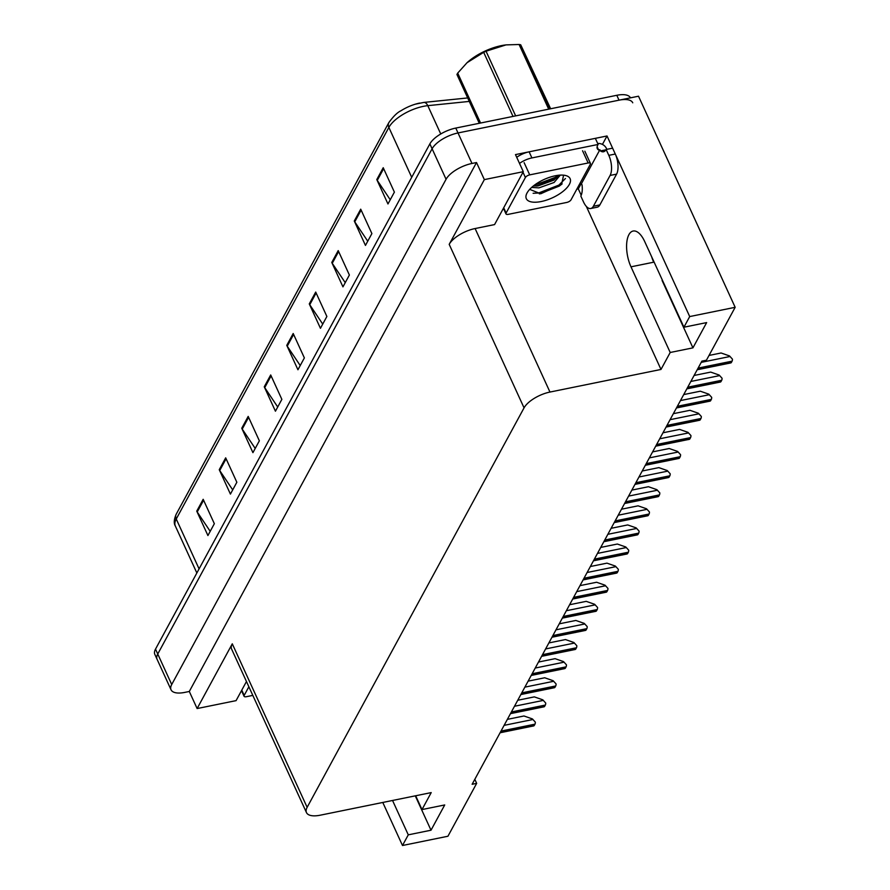 <?xml version="1.0" encoding="UTF-8"?>
<svg xmlns="http://www.w3.org/2000/svg" width="890" height="890" viewBox="0 0 890 890"><rect width="100%" height="100%" fill="white"/><g stroke="black" fill="none" stroke-linecap="round" stroke-linejoin="round"><path stroke-width="1.33" d="M392.546 800.477L408.276 834.842L402.491 845.5L447.937 836.244L476.662 783.356L472.123 784.279L701.887 361.129L706.438 360.205L735.162 307.306L689.706 316.562L683.921 327.22L644.705 241.557A23.641 10.446 -101.5 0 0 633.135 231.033A23.641 10.446 -101.5 0 0 628.907 234.671A23.641 10.446 -101.5 0 0 630.988 266.822L670.203 352.484L660.992 369.45L549.964 392.056A22.161 9.256 155.4 0 0 524.054 407.865L307.139 807.33A22.161 9.256 155.4 0 0 306.472 812.592A22.161 9.256 155.4 0 0 320.189 815.207L431.216 792.601L421.993 809.577L415.675 795.771M651.614 256.643A23.641 10.446 -101.5 0 0 653.705 262.194L630.988 266.822M664.674 285.167A23.641 10.446 78.5 0 1 662.093 280.495L692.932 347.857L670.203 352.484M581.092 183.729L578.3 188.858L576.82 189.158M549.964 392.056L475.104 228.541L494.573 224.58L523.298 171.681L515.477 154.604L607.024 135.97L602.441 144.414M307.139 807.33L232.279 643.815L197.124 708.551L236.084 700.63L246.463 681.518M232.279 643.815A22.161 9.256 155.4 0 0 231.611 649.077L306.472 812.592M475.104 228.541A22.161 9.256 155.4 0 0 449.194 244.35L484.349 179.613L476.517 162.536L189.303 691.474L184.764 692.398A22.161 9.256 -24.6 0 1 171.047 689.783A22.161 9.256 -24.6 0 1 171.714 684.521L446.068 179.268A22.161 9.256 -24.6 0 1 471.978 163.46L476.517 162.536M523.298 171.681L484.349 179.613M171.047 689.783L157.074 659.279A22.161 9.256 -24.6 0 1 157.741 654.017L432.106 148.763A22.161 9.256 -24.6 0 1 458.016 132.955L638.508 96.209L735.162 307.306M689.706 316.562L607.024 135.97M402.491 845.5L382.789 802.469M197.124 708.551L189.303 691.474M476.662 783.356L474.815 779.317M660.992 369.45L586.343 206.424M581.226 195.233L578.3 188.858M415.274 795.849L431.005 830.214L444.722 804.949L421.993 809.577M431.005 830.214L408.276 834.842M692.932 347.857L706.649 322.592L683.921 327.22M630.476 97.844A22.161 9.256 -24.6 0 0 616.792 95.297L455.78 128.071A22.161 9.256 -24.6 0 0 429.87 143.88L155.505 649.133A22.161 9.256 -24.6 0 0 154.838 654.395L157.074 659.279A22.161 9.256 -24.6 0 1 157.741 654.017L432.106 148.763A22.161 9.256 -24.6 0 1 458.016 132.955L619.028 100.17A22.161 9.256 -24.6 0 1 632.745 102.795M210.207 531.33L197.213 511.973A5.907 4.695 -151.5 0 1 196.746 511.138L207.915 535.546L214.345 523.698L203.176 499.301L196.746 511.138M232.713 489.889L219.719 470.521A5.907 4.695 -151.5 0 1 219.252 469.697L230.421 494.095L236.851 482.258L225.682 457.849L219.252 469.697M255.219 448.438L242.225 429.08A5.907 4.695 -151.5 0 1 241.757 428.246L252.927 452.654L259.357 440.806L248.188 416.409L241.757 428.246M277.724 406.997L264.731 387.628A5.907 4.695 -151.5 0 1 264.263 386.794L275.433 411.202L281.863 399.365L270.694 374.957L264.263 386.794M390.254 199.761L377.26 180.392A5.907 4.695 -151.5 0 1 376.793 179.569L387.962 203.966L394.392 192.129L383.223 167.72L376.793 179.569M367.748 241.201L354.754 221.844A5.907 4.695 -151.5 0 1 354.287 221.009L365.456 245.417L371.887 233.581L360.717 209.172L354.287 221.009M345.242 282.653L332.248 263.295A5.907 4.695 -151.5 0 1 331.781 262.461L342.95 286.869L349.381 275.021L338.211 250.613L331.781 262.461M322.736 324.094L309.742 304.736A5.907 4.695 -151.5 0 1 309.275 303.902L320.445 328.31L326.875 316.473L315.705 292.065L309.275 303.902M300.23 365.545L287.236 346.188A5.907 4.695 -151.5 0 1 286.769 345.353L297.939 369.762L304.369 357.914L293.199 333.505L286.769 345.353M469.275 101.415L427.79 105.665A29.548 12.349 155.4 0 0 423.406 106.344A29.548 12.349 155.4 0 0 388.863 127.415A7.387 5.863 -151.5 0 1 388.863 122.564C393.38 116.345 397.385 112.418 400.901 110.794A25.376 10.602 -24.6 0 1 415.352 104.175A25.376 10.602 -24.6 0 1 419.691 103.073M709.019 355.444L721.078 352.985L729.522 355.933L732.437 359.148A3.693 1.635 78.5 0 1 732.069 361.173L731.435 362.364A3.693 1.635 78.5 0 1 730.768 362.931L697.204 369.762M729.522 355.933L732.437 359.148M610.106 175.441L593.385 206.235A14.774 6.53 78.5 0 1 590.749 208.505A14.774 6.53 78.5 0 1 583.506 201.93L580.825 196.067A14.774 6.53 78.5 0 0 582.027 184.875L581.459 183.652L599.893 149.709L600.461 150.922A14.774 6.53 78.5 0 0 603.476 151.767A14.774 6.53 78.5 0 0 606.123 149.487L608.805 155.349A14.774 6.53 78.5 0 1 610.106 175.441L616.592 174.129L599.871 204.911A14.774 6.53 78.5 0 1 597.235 207.181L590.749 208.505M606.123 149.487L612.609 148.174L615.29 154.026A14.774 6.53 78.5 0 1 616.592 174.129M597.702 143.513A7.387 5.863 -151.5 0 1 606.39 148.385L606.835 149.342M597.123 146.739L598.603 149.965A14.774 6.174 -24.6 0 1 597.29 148.619A14.774 6.174 -24.6 0 1 598.136 144.447L595.343 138.351L529.116 151.823A14.774 6.174 155.4 0 0 516.723 157.308M519.515 163.415A14.774 6.174 -24.6 0 1 531.909 157.931L598.136 144.447M599.893 149.709L598.603 149.965M605.934 149.809L600.461 150.922M579.423 184.375A14.774 6.174 -24.6 0 1 580.169 183.918L581.459 183.652M555.215 175.786A24.086 10.068 -24.6 0 1 565.74 175.553A24.086 10.068 -24.6 0 1 566.474 188.246A24.086 10.068 -24.6 0 1 541.231 201.529A24.086 10.068 -24.6 0 1 526.847 193.353A24.086 10.068 -24.6 0 1 555.215 175.786M529.695 189.37L540.731 193.775L561.623 184.375L563.581 175.185M531.653 187.434L538.928 187.868L554.081 182.483L560.288 175.119M533.31 186.01L538.038 185.932L553.769 180.169L558.909 175.23M508.29 214.345A3.693 1.546 -24.6 0 1 505.998 213.912A3.693 1.546 -24.6 0 1 506.11 213.033L525.4 177.511A3.693 1.546 -24.6 0 1 529.717 174.874L588.156 162.981A3.693 1.546 -24.6 0 1 590.437 163.415A3.693 1.546 -24.6 0 1 590.326 164.294L571.035 199.816A3.693 1.546 -24.6 0 1 566.719 202.453L508.29 214.345M536.403 186.077L555.783 178.323L557.696 176.888M539.373 193.92L559.332 186.066L562.102 183.918M534.145 185.365L555.338 177.355L557.963 175.33M533.11 193.286L538.561 193.008L558.887 185.098L565.439 178.523M479.287 123.287L456.948 74.493A39.883 16.665 -24.6 0 1 457.304 73.803A39.883 16.665 -24.6 0 1 457.705 73.102L480.567 123.031M550.643 108.758L520.706 44.789L550.053 108.88M467.094 62.656A34.71 14.507 -24.6 0 1 467.35 62.422A34.71 14.507 -24.6 0 1 505.509 44.956A34.71 14.507 -24.6 0 1 505.898 44.912M548.696 109.159L519.104 44.5A39.883 16.665 -24.6 0 1 520.706 44.789M513.018 116.423L483.682 52.332A39.883 16.665 -24.6 0 1 486.051 51.231L515.655 115.878M483.682 52.332L467.028 62.712L457.705 73.102M519.104 44.5L506.021 44.889L486.051 51.231M252.816 695.39L246.363 696.703A3.693 1.546 -24.6 0 1 244.071 696.269A3.693 1.546 -24.6 0 1 244.183 695.39L248.866 686.769M694.1 375.469L710.698 372.098L719.153 375.046L722.057 378.25A3.693 1.635 78.5 0 1 721.701 380.275L721.056 381.465A3.693 1.635 78.5 0 1 720.399 382.032L686.835 388.863M719.153 375.046L722.057 378.25M683.731 394.582L700.33 391.2L708.774 394.148L711.689 397.352A3.693 1.635 78.5 0 1 711.321 399.387L710.687 400.567A3.693 1.635 78.5 0 1 710.02 401.134L676.456 407.965M708.774 394.148L711.689 397.352M673.352 413.683L689.95 410.301L698.394 413.249L701.309 416.453A3.693 1.635 78.5 0 1 700.953 418.489L700.308 419.668A3.693 1.635 78.5 0 1 699.651 420.247L666.076 427.078M698.394 413.249L701.309 416.453M662.983 432.785L679.582 429.403L688.026 432.362L690.94 435.566A3.693 1.635 78.5 0 1 690.573 437.591L689.939 438.781A3.693 1.635 78.5 0 1 689.272 439.349L655.707 446.179M688.026 432.362L690.94 435.566M652.604 451.886L669.202 448.516L677.646 451.464L680.561 454.668A3.693 1.635 78.5 0 1 680.205 456.704L679.56 457.883A3.693 1.635 78.5 0 1 678.903 458.45L645.328 465.281M677.646 451.464L680.561 454.668M642.235 470.999L658.834 467.617L667.278 470.565L670.192 473.769A3.693 1.635 78.5 0 1 669.825 475.805L669.191 476.984A3.693 1.635 78.5 0 1 668.524 477.552L634.959 484.394M667.278 470.565L670.192 473.769M631.856 490.101L648.454 486.719L656.898 489.678L659.813 492.882A3.693 1.635 78.5 0 1 659.457 494.907L658.811 496.097A3.693 1.635 78.5 0 1 658.155 496.665L624.58 503.495M656.898 489.678L659.813 492.882M621.487 509.202L638.085 505.832L646.529 508.78L649.444 511.984A3.693 1.635 78.5 0 1 649.077 514.019L648.443 515.199A3.693 1.635 78.5 0 1 647.775 515.766L614.211 522.597M646.529 508.78L649.444 511.984M611.107 528.315L627.706 524.933L636.15 527.881L639.065 531.085A3.693 1.635 78.5 0 1 638.709 533.121L638.063 534.3A3.693 1.635 78.5 0 1 637.407 534.868L603.832 541.71M636.15 527.881L639.065 531.085M600.739 547.417L617.337 544.035L625.781 546.983L628.696 550.198A3.693 1.635 78.5 0 1 628.329 552.223L627.695 553.413A3.693 1.635 78.5 0 1 627.027 553.981L593.463 560.811M625.781 546.983L628.696 550.198M590.359 566.518L606.958 563.148L615.402 566.096L618.316 569.3A3.693 1.635 78.5 0 1 617.96 571.324L617.315 572.515A3.693 1.635 78.5 0 1 616.659 573.082L583.084 579.913M615.402 566.096L618.316 569.3M579.991 585.631L596.589 582.249L605.033 585.197L607.948 588.401A3.693 1.635 78.5 0 1 607.581 590.437L606.935 591.616A3.693 1.635 78.5 0 1 606.279 592.184L572.715 599.026M605.033 585.197L607.948 588.401M569.611 604.733L586.21 601.351L594.654 604.299L597.568 607.503A3.693 1.635 78.5 0 1 597.212 609.539L596.567 610.718A3.693 1.635 78.5 0 1 595.911 611.297L562.335 618.127M594.654 604.299L597.568 607.503M559.243 623.834L575.83 620.452L584.285 623.412L587.2 626.616A3.693 1.635 78.5 0 1 586.833 628.64L586.187 629.831A3.693 1.635 78.5 0 1 585.531 630.398L551.967 637.229M584.285 623.412L587.2 626.616M548.863 642.936L565.462 639.565L573.905 642.513L576.82 645.717A3.693 1.635 78.5 0 1 576.464 647.753L575.819 648.932A3.693 1.635 78.5 0 1 575.163 649.5L541.587 656.331M573.905 642.513L576.82 645.717M538.495 662.049L555.082 658.667L563.537 661.615L566.452 664.819A3.693 1.635 78.5 0 1 566.085 666.855L565.439 668.034A3.693 1.635 78.5 0 1 564.783 668.601L531.219 675.443M563.537 661.615L566.452 664.819M528.115 681.15L544.713 677.768L553.157 680.728L556.072 683.932A3.693 1.635 78.5 0 1 555.716 685.956L555.071 687.147A3.693 1.635 78.5 0 1 554.414 687.714L520.839 694.545M553.157 680.728L556.072 683.932M517.746 700.252L534.334 696.881L542.789 699.829L545.703 703.033A3.693 1.635 78.5 0 1 545.336 705.069L544.691 706.248A3.693 1.635 78.5 0 1 544.035 706.816L510.471 713.647M542.789 699.829L545.703 703.033M507.367 719.365L523.965 715.983L532.409 718.931L535.324 722.135A3.693 1.635 78.5 0 1 534.968 724.171L534.323 725.35A3.693 1.635 78.5 0 1 533.666 725.917L500.091 732.759M532.409 718.931L535.324 722.135M471.978 163.46L455.78 128.071M446.068 179.268L429.87 143.88M171.714 684.521L155.505 649.133M524.054 407.865L449.194 244.35M415.352 104.175L423.796 102.428A7.387 4.228 -95.8 0 1 427.79 105.665L440.75 133.967M467.684 97.945L423.796 102.428A7.387 4.228 -95.8 0 0 423.451 102.495M411.714 177.321L388.863 127.415L176.242 518.992A29.548 12.349 155.4 0 0 175.341 526.001C173.672 523.331 173.973 519.382 176.242 514.142A7.387 5.863 28.5 0 0 176.242 518.992L199.082 568.888M616.792 95.297L619.028 100.17M287.236 346.188L293.611 334.429M309.742 304.736L316.117 292.977M332.248 263.295L338.623 251.536M354.754 221.844L361.129 210.085M377.26 180.392L383.635 168.644M264.731 387.628L271.105 375.88M242.225 429.08L248.599 417.321M219.719 470.521L226.093 458.773M197.213 511.973L203.588 500.213M697.471 369.272L731.435 362.364M698.116 368.093L732.069 361.173M701.22 362.364L729.8 356.545M531.909 157.931L529.116 151.823M593.385 206.235L599.871 204.911M615.29 154.026L608.805 155.349M506.11 213.033L503.707 207.77M588.156 162.981L582.572 150.777M529.717 174.874L524.132 162.67M525.4 177.511L522.997 172.248M244.183 695.39L241.78 690.139M687.091 388.374L721.056 381.465M687.736 387.195L721.701 380.275M690.84 381.465L719.432 375.647M676.723 407.486L710.687 400.567M677.368 406.296L711.321 399.387M680.472 400.578L709.052 394.76M666.343 426.588L700.308 419.668M666.988 425.409L700.953 418.489M670.092 419.68L698.683 413.861M655.975 445.69L689.939 438.781M656.62 444.511L690.573 437.591M659.724 438.781L688.304 432.963M645.595 464.803L679.56 457.883M646.24 463.612L680.205 456.704M649.344 457.894L677.935 452.076M635.226 483.904L669.191 476.984M635.872 482.714L669.825 475.805M638.976 476.995L667.556 471.177M624.847 503.006L658.811 496.097M625.492 501.827L659.457 494.907M628.596 496.097L657.187 490.279M614.478 522.107L648.443 515.199M615.124 520.928L649.077 514.019M618.227 515.21L646.808 509.392M604.099 541.22L638.063 534.3M604.744 540.03L638.709 533.121M607.848 534.312L636.439 528.493M593.73 560.322L627.695 553.413M594.375 559.143L628.329 552.223M597.479 553.413L626.059 547.595M583.351 579.423L617.315 572.515M583.996 578.244L617.96 571.324M587.1 572.515L615.68 566.696M572.982 598.536L606.935 591.616M573.627 597.346L607.581 590.437M576.731 591.627L605.311 585.809M562.602 617.638L596.567 610.718M563.248 616.459L597.212 609.539M566.351 610.729L594.932 604.911M552.234 636.739L586.187 629.831M552.879 635.56L586.833 628.64M555.983 629.831L584.563 624.012M541.854 655.852L575.819 648.932M542.5 654.662L576.464 647.753M545.603 648.944L574.183 643.125M531.486 674.954L565.439 668.034M532.131 673.763L566.085 666.855M535.235 668.045L563.815 662.227M521.106 694.055L555.071 687.147M521.751 692.876L555.716 685.956M524.855 687.147L553.435 681.328M510.738 713.157L544.691 706.248M511.372 711.978L545.336 705.069M514.487 706.26L543.067 700.441M500.358 732.27L534.323 725.35M501.003 731.079L534.968 724.171M504.107 725.361L532.687 719.543M176.242 514.142L388.863 122.564M175.341 526.001L196.857 572.993M505.998 213.912L503.428 208.282M590.437 163.415L584.852 151.211M244.071 696.269L241.502 690.651"/></g></svg>
